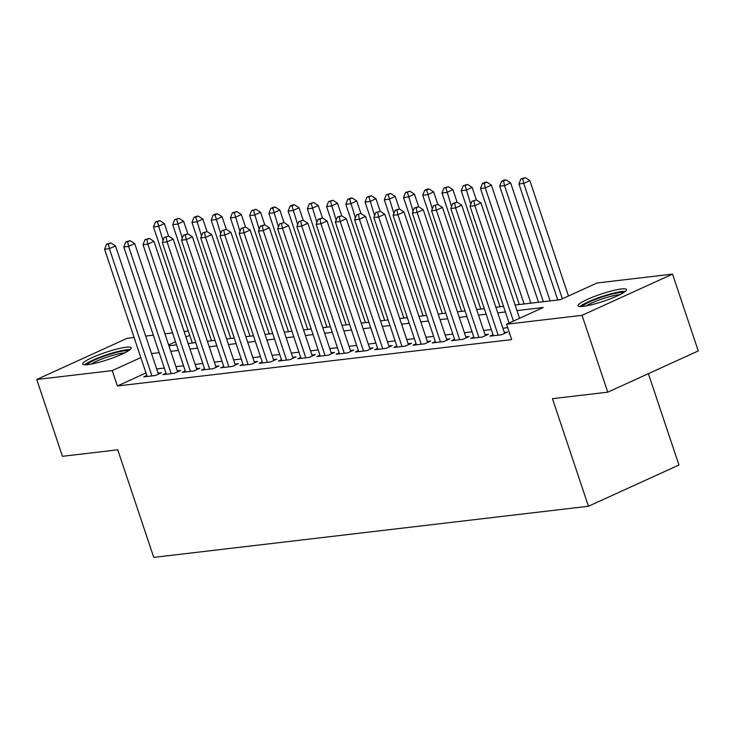 <?xml version="1.0" encoding="UTF-8"?>
<svg xmlns="http://www.w3.org/2000/svg" width="735" height="735" viewBox="0 0 735 735"><rect width="100%" height="100%" fill="white"/><g stroke="black" fill="none" stroke-linecap="round" stroke-linejoin="round"><path stroke-width="1.1" d="M583.213 306.357A25.56 3.785 161.5 0 1 578.05 305.769A25.56 3.785 161.5 0 1 593.788 296.701A25.56 3.785 161.5 0 1 621.369 288.974A25.56 3.785 161.5 0 1 626.532 289.553A25.56 3.785 161.5 0 1 610.794 298.621A25.56 3.785 161.5 0 1 583.213 306.357M87.924 364.615A25.56 3.785 161.5 0 1 82.761 364.036A25.56 3.785 161.5 0 1 98.499 354.968A25.56 3.785 161.5 0 1 126.08 347.232A25.56 3.785 161.5 0 1 131.243 347.811A25.56 3.785 161.5 0 1 115.505 356.879A25.56 3.785 161.5 0 1 87.924 364.615M648.38 373.665L678.947 465.016L588.45 506.25L153.753 557.387L117.756 449.811L62.457 456.316L36.75 379.481L127.247 338.256L134.082 337.448M145.668 336.088L153.321 335.188M164.906 333.819L172.55 332.918M184.136 331.558L188.316 331.072M515.116 305.025L560.355 299.705L597.05 282.984L672.543 274.109L582.046 315.333L506.553 324.218L543.238 307.506L516.981 310.593M582.046 315.333L607.753 392.168L698.25 350.944L672.543 274.109M509.713 333.662L509.226 333.883L509.768 333.819M493.029 334.756L489.997 336.143L501.536 334.783L507.646 332L504.283 332.395M473.799 337.025L470.758 338.403L482.298 337.053L488.417 334.26L485.045 334.655M454.561 339.285L451.529 340.673L463.068 339.313L469.178 336.529L465.815 336.924M435.331 341.545L432.29 342.933L443.83 341.573L449.949 338.789L446.577 339.184M416.093 343.815L413.061 345.193L424.6 343.833L430.71 341.049L427.347 341.444M396.854 346.075L393.822 347.453L405.362 346.102L411.481 343.309L408.109 343.714M377.625 348.335L374.584 349.722L386.132 348.362L392.242 345.579L388.879 345.974M358.386 350.595L355.354 351.982L366.894 350.623L373.012 347.839L369.641 348.234M339.157 352.864L336.115 354.242L347.664 352.883L353.774 350.099L350.411 350.494M319.918 355.124L316.886 356.512L328.426 355.152L334.535 352.368L331.173 352.763M300.688 357.385L297.647 358.772L309.187 357.412L315.306 354.628L311.943 355.023M281.45 359.654L278.418 361.032L289.957 359.672L296.067 356.888L292.705 357.284M262.22 361.914L259.179 363.292L270.719 361.942L276.838 359.149L273.466 359.544M242.982 364.174L239.95 365.561L251.489 364.202L257.599 361.418L254.237 361.813M223.752 366.434L220.711 367.822L232.251 366.462L238.37 363.678L234.998 364.073M204.514 368.704L201.482 370.082L213.021 368.722L219.131 365.938L215.768 366.333M185.275 370.964L182.243 372.342L193.783 370.991L199.902 368.198L196.53 368.602M166.046 373.224L163.005 374.611L174.553 373.251L180.663 370.468L177.3 370.863M145.962 372.948L117.389 385.967L511.698 339.588L506.553 324.218M507.701 327.654L502.887 328.223M491.302 329.583L483.648 330.484M472.063 331.843L464.419 332.744M452.833 334.113L445.18 335.013M433.595 336.373L425.951 337.273M414.356 338.633L406.712 339.533M395.127 340.893L387.483 341.793M375.888 343.162L368.244 344.063M356.659 345.422L349.015 346.323M337.42 347.683L329.776 348.583M318.191 349.952L310.547 350.843M298.952 352.212L291.308 353.112M279.723 354.472L272.069 355.373M260.484 356.732L252.84 357.633M241.255 359.002L233.601 359.902M222.016 361.262L214.372 362.162M202.777 363.522L195.133 364.422M183.548 365.782L175.904 366.682M164.309 368.051L156.665 368.952M146.807 375.484L143.775 376.871L155.315 375.512L161.434 372.728L158.062 373.123M607.753 392.168L552.454 398.673L588.45 506.25M117.389 385.967L112.244 370.605L36.75 379.481M140.817 357.587L112.244 370.605M505.395 311.952L497.742 312.853M486.157 314.212L478.513 315.113M466.918 316.482L459.274 317.382M447.688 318.742L440.044 319.642M428.45 321.002L420.806 321.902M409.22 323.271L401.576 324.163M389.982 325.531L382.338 326.432M370.752 327.792L363.099 328.692M351.514 330.052L343.87 330.952M332.284 332.321L324.631 333.221M313.046 334.581L305.402 335.482M293.816 336.841L286.163 337.742M274.578 339.101L266.934 340.002M255.339 341.371L247.695 342.271M236.11 343.631L228.466 344.531M216.871 345.891L209.227 346.791M197.642 348.16L189.998 349.051M178.403 350.42L170.759 351.321M159.173 352.681L151.52 353.581M168.894 345.753L176.547 344.853M188.132 343.493L195.776 342.593M207.362 341.224L215.015 340.323M226.6 338.964L234.244 338.063M245.83 336.704L253.483 335.803M265.069 334.434L272.713 333.543M284.307 332.174L291.951 331.274M303.537 329.914L311.181 329.014M322.775 327.654L330.419 326.753M342.005 325.385L349.649 324.484M361.243 323.124L368.887 322.224M380.473 320.864L388.126 319.964M399.711 318.595L407.355 317.704M418.941 316.335L426.594 315.434M438.179 314.075L445.823 313.174M457.409 311.815L465.062 310.914M476.647 309.545L484.291 308.645M495.886 307.285L503.53 306.385M189.731 335.298L185.964 337.016M175.509 341.775L168.618 344.917M158.392 374.115L115.487 245.885L109.377 248.669L151.952 375.907M108.431 244.011L110.875 242.89L106.511 244.231L108.431 244.011L109.377 248.669L104.563 249.238L147.138 376.476M115.487 245.885L110.875 242.89M106.511 244.231L104.563 249.238M216.099 367.325L173.194 239.095L168.581 236.1L164.208 237.442L168.581 236.1L164.401 223.596L158.291 226.38L153.486 226.95L192.313 342.997M163.023 240.51L157.345 221.722L159.789 220.61L155.425 221.942L157.345 221.722M153.486 226.95L155.425 221.942M159.789 220.61L164.401 223.596M87.015 364.716A22.123 3.271 161.5 0 1 102.312 356.852A22.123 3.271 161.5 0 1 124.334 350.861A22.123 3.271 161.5 0 1 128.248 350.917M124.748 352.846A20.479 3.032 -18.5 0 0 123.627 352.956A20.479 3.032 -18.5 0 0 90.975 364.147M130.113 349.594A25.394 3.758 -18.5 0 0 126.778 349.75A25.394 3.758 -18.5 0 0 103.341 355.96A25.394 3.758 -18.5 0 0 84.736 364.781M582.304 306.449A22.123 3.271 161.5 0 1 583.618 305.209A22.123 3.271 161.5 0 1 604.648 296.177A22.123 3.271 161.5 0 1 623.537 292.649M620.037 294.588A20.479 3.032 -18.5 0 0 602.663 298.777A20.479 3.032 -18.5 0 0 586.264 305.889M625.402 291.336A25.394 3.758 -18.5 0 0 602.985 296.205A25.394 3.758 -18.5 0 0 580.724 305.953A25.394 3.758 -18.5 0 0 580.025 306.513M177.631 371.846L134.725 243.616L128.607 246.409L171.181 373.646M127.66 241.742L130.113 240.63L125.74 241.971L127.66 241.742L128.607 246.409L123.802 246.969L166.376 374.216M134.725 243.616L130.113 240.63M125.74 241.971L123.802 246.969M196.861 369.586L153.955 241.356L147.845 244.139L190.42 371.386M146.899 239.481L149.343 238.37L144.979 239.711L146.899 239.481L147.845 244.139L143.031 244.709L185.606 371.947M153.955 241.356L149.343 238.37M144.979 239.711L143.031 244.709M173.194 239.095L167.075 241.879L209.65 369.126M166.138 237.221L167.075 241.879L162.27 242.449L204.845 369.687M164.208 237.442L162.27 242.449M235.329 365.056L192.423 236.835L186.313 239.619L228.888 366.857M185.367 234.961L187.811 233.84L183.447 235.182L185.367 234.961L186.313 239.619L181.508 240.18L224.074 367.426M192.423 236.835L187.811 233.84M183.447 235.182L181.508 240.18M187.829 233.849L183.64 221.336L177.521 224.12L172.716 224.689L211.542 340.737M182.252 238.25L176.584 219.462L179.028 218.341L174.654 219.682L176.584 219.462M172.716 224.689L174.654 219.682M179.028 218.341L183.64 221.336M254.567 362.796L211.662 234.566L207.049 231.58L202.676 232.922L207.049 231.58L202.878 219.067L196.759 221.86L191.954 222.42L230.781 338.467M201.491 235.99L195.813 217.192L198.257 216.081L196.337 216.31L193.893 217.422L195.813 217.192M191.954 222.42L193.893 217.422M198.257 216.081L202.878 219.067M273.797 360.536L230.9 232.306L226.279 229.32L221.915 230.661L226.279 229.32L222.108 216.807L215.998 219.59L211.184 220.16L250.019 336.207M220.72 233.73L215.052 214.932L217.496 213.821L215.575 214.041L213.122 215.162L215.052 214.932M211.184 220.16L213.122 215.162M217.496 213.821L222.108 216.807M293.035 358.276L250.13 230.046L245.518 227.051L241.144 228.392L245.518 227.051L241.346 214.547L235.228 217.33L230.422 217.9L269.249 333.947M239.959 231.461L234.281 212.672L236.725 211.551L232.361 212.893L234.281 212.672M230.422 217.9L232.361 212.893M236.725 211.551L241.346 214.547M211.662 234.566L205.543 237.359L248.118 364.597M204.606 232.692L205.543 237.359L200.738 237.919L243.313 365.166M202.676 232.922L200.738 237.919M264.765 224.8L260.576 212.286L254.466 215.07L249.652 215.631L288.488 331.687M259.189 229.201L253.52 210.403L255.964 209.291L251.59 210.633L253.52 210.403M249.652 215.631L251.59 210.633M255.964 209.291L260.576 212.286M230.9 232.306L224.781 235.09L267.356 362.337M223.835 230.432L224.781 235.09L219.976 235.659L262.551 362.897M221.915 230.661L219.976 235.659M331.503 353.746L288.598 225.516L283.986 222.53L279.612 223.872L283.986 222.53L279.815 210.017L273.696 212.81L268.891 213.37L307.717 329.418M278.427 226.94L272.749 208.143L275.202 207.031L273.273 207.261L270.829 208.373L272.749 208.143M268.891 213.37L270.829 208.373M275.202 207.031L279.815 210.017M250.13 230.046L244.02 232.83L286.595 360.067M243.074 228.172L244.02 232.83L239.206 233.399L281.781 360.637M241.144 228.392L239.206 233.399M350.742 351.486L307.836 223.256L303.224 220.27L298.851 221.602L303.224 220.27L299.044 207.757L292.934 210.541L288.12 211.11L326.956 327.158M297.657 224.671L291.988 205.883L294.432 204.771L292.512 204.992L290.068 206.112L291.988 205.883M288.12 211.11L290.068 206.112M294.432 204.771L299.044 207.757M312.274 356.006L269.368 227.786L263.249 230.57L305.824 357.807M262.303 225.902L264.747 224.791L260.383 226.132L262.303 225.902L263.249 230.57L258.444 231.13L301.019 358.377M269.368 227.786L264.747 224.791M260.383 226.132L258.444 231.13M322.472 218.01L318.283 205.497L312.164 208.281L307.359 208.85L346.185 324.898M316.895 222.411L311.217 203.623L313.67 202.502L309.297 203.843L311.217 203.623M307.359 208.85L309.297 203.843M313.67 202.502L318.283 205.497M288.598 225.516L282.488 228.3L325.063 355.547M281.542 223.642L282.488 228.3L277.674 228.87L320.249 356.108M279.612 223.872L277.674 228.87M341.702 215.75L337.512 203.237L331.402 206.02L326.588 206.581L365.424 322.637M336.125 220.151L330.456 201.353L332.9 200.242L328.536 201.583L330.456 201.353M326.588 206.581L328.536 201.583M332.9 200.242L337.512 203.237M307.836 223.256L301.717 226.04L344.292 353.287M300.771 221.382L301.717 226.04L296.912 226.61L339.487 353.847M298.851 221.602L296.912 226.61M408.44 344.697L365.534 216.467L360.922 213.481L356.558 214.822L360.922 213.481L356.751 200.967L350.632 203.751L345.827 204.321L384.653 320.368M355.363 217.891L349.695 199.093L352.138 197.981L350.209 198.202L347.765 199.323L349.695 199.093M345.827 204.321L347.765 199.323M352.138 197.981L356.751 200.967M369.971 349.226L327.066 220.996L320.956 223.78L363.531 351.018M320.01 219.122L322.454 218.001L318.09 219.342L320.01 219.122L320.956 223.78L316.142 224.35L358.717 351.587M327.066 220.996L322.454 218.001M318.09 219.342L316.142 224.35M427.678 342.437L384.772 214.207L380.16 211.211L375.787 212.553L380.16 211.211L375.98 198.707L369.87 201.491L365.065 202.061L403.892 318.108M374.602 215.621L368.924 196.833L371.368 195.721L367.004 197.053L368.924 196.833M365.065 202.061L367.004 197.053M371.368 195.721L375.98 198.707M389.21 346.957L346.304 218.727L340.186 221.52L382.76 348.757M339.239 216.853L341.692 215.741L337.319 217.082L339.239 216.853L340.186 221.52L335.38 222.08L377.955 349.327M346.304 218.727L341.692 215.741M337.319 217.082L335.38 222.08M399.408 208.96L395.219 196.447L389.1 199.231L384.295 199.791L423.121 315.848M393.831 213.361L388.163 194.573L390.607 193.452L386.233 194.793L388.163 194.573M384.295 199.791L386.233 194.793M390.607 193.452L395.219 196.447M365.534 216.467L359.424 219.25L401.999 346.497M358.478 214.592L359.424 219.25L354.61 219.82L397.185 347.058M356.558 214.822L354.61 219.82M418.638 206.7L414.457 194.178L408.338 196.971L403.533 197.531L442.36 313.579M413.07 211.101L407.392 192.304L409.836 191.192L405.472 192.533L407.392 192.304M403.533 197.531L405.472 192.533M409.836 191.192L414.457 194.178M384.772 214.207L378.654 216.99L421.228 344.228M377.716 212.332L378.654 216.99L373.849 217.56L416.423 344.798M375.787 212.553L373.849 217.56M485.376 335.647L442.479 207.417L437.858 204.431L433.494 205.772L437.858 204.431L433.687 191.918L427.577 194.701L422.763 195.271L461.598 311.318M432.299 208.841L426.631 190.043L429.075 188.932L427.154 189.152L424.701 190.273L426.631 190.043M422.763 195.271L424.701 190.273M429.075 188.932L433.687 191.918M446.908 340.167L404.002 211.946L397.892 214.73L440.467 341.968M396.946 210.063L399.39 208.951L395.026 210.293L396.946 210.063L397.892 214.73L393.087 215.291L435.653 342.538M404.002 211.946L399.39 208.951M395.026 210.293L393.087 215.291M457.115 202.171L452.925 189.658L446.806 192.441L442.001 193.011L480.828 309.058M451.538 206.572L445.86 187.783L448.304 186.662L443.94 188.004L445.86 187.783M442.001 193.011L443.94 188.004M448.304 186.662L452.925 189.658M466.146 337.907L423.241 209.677L417.122 212.47L459.697 339.708M416.185 207.803L418.628 206.691L414.255 208.033L416.185 207.803L417.122 212.47L412.317 213.031L454.892 340.268M423.241 209.677L418.628 206.691M414.255 208.033L412.317 213.031M519.553 318.292L480.947 202.897L476.326 199.902L471.962 201.243L476.326 199.902L472.155 187.397L466.045 190.181L461.231 190.742L500.066 306.798M470.767 204.312L465.099 185.514L467.543 184.402L463.169 185.744L465.099 185.514M461.231 190.742L463.169 185.744M467.543 184.402L472.155 187.397M442.479 207.417L436.36 210.201L478.935 337.448M435.414 205.543L436.36 210.201L431.555 210.77L474.13 338.008M433.494 205.772L431.555 210.77M530.881 303.169L491.393 185.128L485.275 187.921L480.469 188.482L519.296 304.529M524.11 303.968L485.275 187.921L484.328 183.254L486.781 182.142L484.852 182.363L482.408 183.484L484.328 183.254M480.469 188.482L482.408 183.484M486.781 182.142L491.393 185.128M504.614 333.387L461.709 205.157L455.599 207.941L498.174 335.178M454.653 203.283L457.096 202.162L452.723 203.503L454.653 203.283L455.599 207.941L450.785 208.51L493.36 335.748M461.709 205.157L457.096 202.162M452.723 203.503L450.785 208.51M550.12 300.909L510.623 182.868L504.513 185.652L499.699 186.221L538.534 302.269M543.34 301.699L504.513 185.652L503.567 180.994L506.011 179.882L504.091 180.103L501.647 181.214L503.567 180.994M499.699 186.221L501.647 181.214M506.011 179.882L510.623 182.868M480.947 202.897L474.828 205.681L513.443 321.076M473.882 201.013L474.828 205.681L470.023 206.241L509.107 323.051M471.962 201.243L470.023 206.241M568.467 296.003L529.861 180.608L523.743 183.392L518.938 183.961L557.764 300.009M562.358 298.787L523.743 183.392L522.796 178.734L525.249 177.613L520.876 178.954L522.796 178.734M518.938 183.961L520.876 178.954M525.249 177.613L529.861 180.608"/></g></svg>
